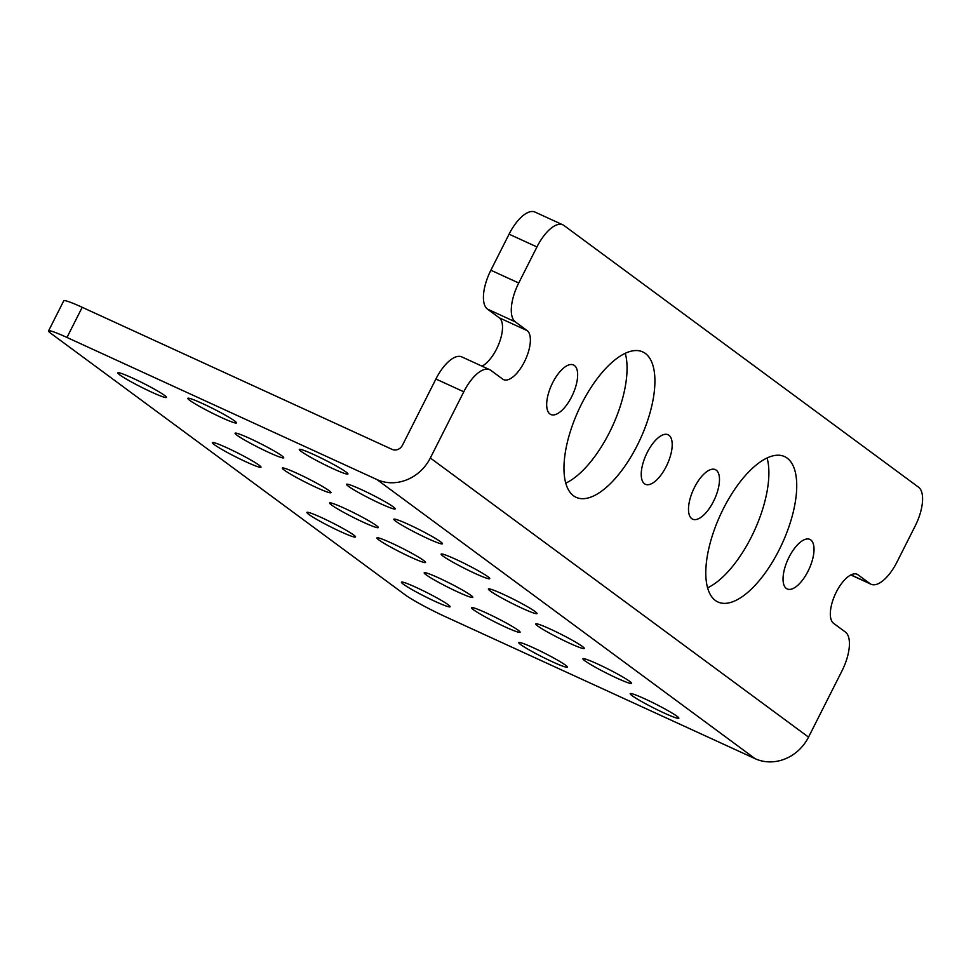 <?xml version="1.0" encoding="UTF-8"?>
<svg xmlns="http://www.w3.org/2000/svg" width="971" height="971" viewBox="0 0 971 971"><rect width="100%" height="100%" fill="white"/><g stroke="black" fill="none" stroke-linecap="round" stroke-linejoin="round"><path stroke-width="1.46" d="M410.733 557.184A27.249 2.185 -153.2 0 0 425.541 562.452A27.249 2.185 -153.2 0 0 391.726 543.165A27.249 2.185 -153.2 0 0 376.906 537.885A27.249 2.185 -153.2 0 0 410.733 557.184M664.03 712.969A27.249 2.185 -153.2 0 0 678.85 718.237A27.249 2.185 -153.2 0 0 645.023 698.938A27.249 2.185 -153.2 0 0 630.215 693.67A27.249 2.185 -153.2 0 0 664.03 712.969M435.275 601.486A27.249 2.185 -153.2 0 0 450.095 606.754A27.249 2.185 -153.2 0 0 416.268 587.455A27.249 2.185 -153.2 0 0 401.448 582.187A27.249 2.185 -153.2 0 0 435.275 601.486M522.204 608.295A27.249 2.185 -153.2 0 0 537.024 613.563A27.249 2.185 -153.2 0 0 503.209 594.264A27.249 2.185 -153.2 0 0 488.389 588.996A27.249 2.185 -153.2 0 0 522.204 608.295M616.755 678.074A27.249 2.185 -153.2 0 0 631.575 683.353A27.249 2.185 -153.2 0 0 597.76 664.055A27.249 2.185 -153.2 0 0 582.94 658.775A27.249 2.185 -153.2 0 0 616.755 678.074M458.009 592.079A27.249 2.185 -153.2 0 0 472.816 597.347A27.249 2.185 -153.2 0 0 439.001 578.048A27.249 2.185 -153.2 0 0 424.181 572.781A27.249 2.185 -153.2 0 0 458.009 592.079M552.56 661.858A27.249 2.185 -153.2 0 0 567.367 667.126A27.249 2.185 -153.2 0 0 533.552 647.839A27.249 2.185 -153.2 0 0 518.732 642.559A27.249 2.185 -153.2 0 0 552.56 661.858M569.479 643.19A27.249 2.185 -153.2 0 0 584.299 648.458A27.249 2.185 -153.2 0 0 550.484 629.159A27.249 2.185 -153.2 0 0 535.664 623.892A27.249 2.185 -153.2 0 0 569.479 643.19M363.457 522.301A27.249 2.185 -153.2 0 0 378.277 527.569A27.249 2.185 -153.2 0 0 344.45 508.27A27.249 2.185 -153.2 0 0 329.63 503.002A27.249 2.185 -153.2 0 0 363.457 522.301M474.94 573.4A27.249 2.185 -153.2 0 0 489.748 578.68A27.249 2.185 -153.2 0 0 455.933 559.381A27.249 2.185 -153.2 0 0 441.113 554.101A27.249 2.185 -153.2 0 0 474.94 573.4M316.182 487.406A27.249 2.185 -153.2 0 0 331.002 492.673A27.249 2.185 -153.2 0 0 297.175 473.375A27.249 2.185 -153.2 0 0 282.355 468.107A27.249 2.185 -153.2 0 0 316.182 487.406M427.665 538.517A27.249 2.185 -153.2 0 0 442.473 543.784A27.249 2.185 -153.2 0 0 408.657 524.486A27.249 2.185 -153.2 0 0 393.838 519.218A27.249 2.185 -153.2 0 0 427.665 538.517M268.906 452.51A27.249 2.185 -153.2 0 0 283.726 457.79A27.249 2.185 -153.2 0 0 249.899 438.491A27.249 2.185 -153.2 0 0 235.079 433.212A27.249 2.185 -153.2 0 0 268.906 452.51M380.389 503.621A27.249 2.185 -153.2 0 0 395.197 508.889A27.249 2.185 -153.2 0 0 361.382 489.59A27.249 2.185 -153.2 0 0 346.562 484.323A27.249 2.185 -153.2 0 0 380.389 503.621M221.631 417.627A27.249 2.185 -153.2 0 0 236.451 422.895A27.249 2.185 -153.2 0 0 202.623 403.596A27.249 2.185 -153.2 0 0 187.816 398.328A27.249 2.185 -153.2 0 0 221.631 417.627M333.114 468.726A27.249 2.185 -153.2 0 0 347.921 474.006A27.249 2.185 -153.2 0 0 314.106 454.707A27.249 2.185 -153.2 0 0 299.286 449.427A27.249 2.185 -153.2 0 0 333.114 468.726M340.724 531.707A27.249 2.185 -153.2 0 0 355.544 536.975A27.249 2.185 -153.2 0 0 321.717 517.677A27.249 2.185 -153.2 0 0 306.909 512.409A27.249 2.185 -153.2 0 0 340.724 531.707M246.173 461.917A27.249 2.185 -153.2 0 0 260.993 467.197A27.249 2.185 -153.2 0 0 227.165 447.898A27.249 2.185 -153.2 0 0 212.358 442.618A27.249 2.185 -153.2 0 0 246.173 461.917M151.622 392.138A27.249 2.185 -153.2 0 0 166.442 397.406A27.249 2.185 -153.2 0 0 132.626 378.107A27.249 2.185 -153.2 0 0 117.807 372.84A27.249 2.185 -153.2 0 0 151.622 392.138M505.284 626.975A27.249 2.185 -153.2 0 0 520.092 632.242A27.249 2.185 -153.2 0 0 486.277 612.944A27.249 2.185 -153.2 0 0 471.457 607.676A27.249 2.185 -153.2 0 0 505.284 626.975M810.785 539.949A27.249 11.603 114.6 0 0 809.899 539.415A27.249 11.603 114.6 0 0 788.501 558.252A27.249 11.603 114.6 0 0 786.292 588.426A27.249 11.603 114.6 0 0 787.19 588.948A27.249 11.603 114.6 0 0 808.576 570.111A27.249 11.603 114.6 0 0 810.785 539.949M787.214 458.142A79.974 34.07 114.6 0 0 784.592 456.588A79.974 34.07 114.6 0 0 721.805 511.887A79.974 34.07 114.6 0 0 715.324 600.442A79.974 34.07 114.6 0 0 717.933 601.996A79.974 34.07 114.6 0 0 780.72 546.697A79.974 34.07 114.6 0 0 787.214 458.142M574.407 365.484A27.249 11.603 114.6 0 0 573.521 364.962A27.249 11.603 114.6 0 0 552.135 383.8A27.249 11.603 114.6 0 0 549.926 413.974A27.249 11.603 114.6 0 0 550.812 414.496A27.249 11.603 114.6 0 0 572.198 395.658A27.249 11.603 114.6 0 0 574.407 365.484M645.387 353.468A79.974 34.07 114.6 0 0 642.766 351.927A79.974 34.07 114.6 0 0 579.978 407.213A79.974 34.07 114.6 0 0 573.497 495.768A79.974 34.07 114.6 0 0 576.119 497.322A79.974 34.07 114.6 0 0 638.906 442.023A79.974 34.07 114.6 0 0 645.387 353.468M716.234 470.158A27.249 11.603 114.6 0 0 715.348 469.636A27.249 11.603 114.6 0 0 693.949 488.474A27.249 11.603 114.6 0 0 691.753 518.648A27.249 11.603 114.6 0 0 692.639 519.169A27.249 11.603 114.6 0 0 714.025 500.332A27.249 11.603 114.6 0 0 716.234 470.158M668.958 435.275A27.249 11.603 114.6 0 0 668.072 434.741A27.249 11.603 114.6 0 0 646.686 453.578A27.249 11.603 114.6 0 0 644.477 483.752A27.249 11.603 114.6 0 0 645.363 484.274A27.249 11.603 114.6 0 0 666.749 465.437A27.249 11.603 114.6 0 0 668.958 435.275M376.894 479.54L66.975 337.459A33.888 2.719 -153.2 0 0 48.55 330.905A33.888 2.719 -153.2 0 0 50.929 333.405L405.49 595.089A33.888 2.719 -153.2 0 0 445.179 616.585L755.086 758.667L376.894 479.54A42.02 37.869 -53.6 0 0 430.335 457.996L808.527 737.123A42.02 37.869 126.4 0 1 755.086 758.667M48.55 330.905L63.783 300.755A33.888 2.719 26.8 0 1 82.207 307.309L66.975 337.459M808.527 737.123L841.978 670.912A33.888 14.431 114.6 0 0 845.389 632.036L833.567 623.321A27.249 11.603 -65.4 0 1 835.776 593.147A27.249 11.603 -65.4 0 1 857.175 574.31A27.249 11.603 -65.4 0 1 858.061 574.832L869.882 583.559A33.888 14.431 114.6 0 0 870.987 584.214A33.888 14.431 114.6 0 0 896.925 562.136L915.143 526.076A33.888 14.431 114.6 0 0 918.554 487.199L563.993 225.515A33.888 14.431 114.6 0 0 562.889 224.859A33.888 14.431 114.6 0 0 536.951 246.937L518.732 282.998A33.888 14.431 114.6 0 0 515.322 321.874L527.132 330.601A27.249 11.603 -65.4 0 1 524.935 360.763A27.249 11.603 -65.4 0 1 503.536 379.6A27.249 11.603 -65.4 0 1 502.65 379.078L490.828 370.352A33.888 14.431 114.6 0 0 489.724 369.696A33.888 14.431 114.6 0 0 463.786 391.786L435.906 379.006L402.467 445.216A8.132 7.331 -53.6 0 1 392.126 449.391L82.207 307.309M463.786 391.786L430.335 457.996M707.568 587.831A79.974 34.07 114.6 0 0 754.37 530.712A79.974 34.07 114.6 0 0 767.09 457.984M565.741 483.157A79.974 34.07 114.6 0 0 612.543 426.038A79.974 34.07 114.6 0 0 625.275 353.31M435.906 379.006A33.888 14.431 -65.4 0 1 461.856 356.927L489.724 369.696M515.322 321.874L487.454 309.094L499.264 317.82A27.249 11.603 -65.4 0 1 499.64 341.828A27.249 11.603 -65.4 0 1 482.017 366.164M487.454 309.094A33.888 14.431 -65.4 0 1 490.865 270.229L518.732 282.998M536.951 246.937L509.071 234.169L490.865 270.229M509.071 234.169A33.888 14.431 -65.4 0 1 535.021 212.079L562.889 224.859M858.061 574.832L856.191 573.982M850.972 574.893L869.882 583.559M527.132 330.601L499.264 317.82M870.987 584.214L850.827 574.966"/></g></svg>
